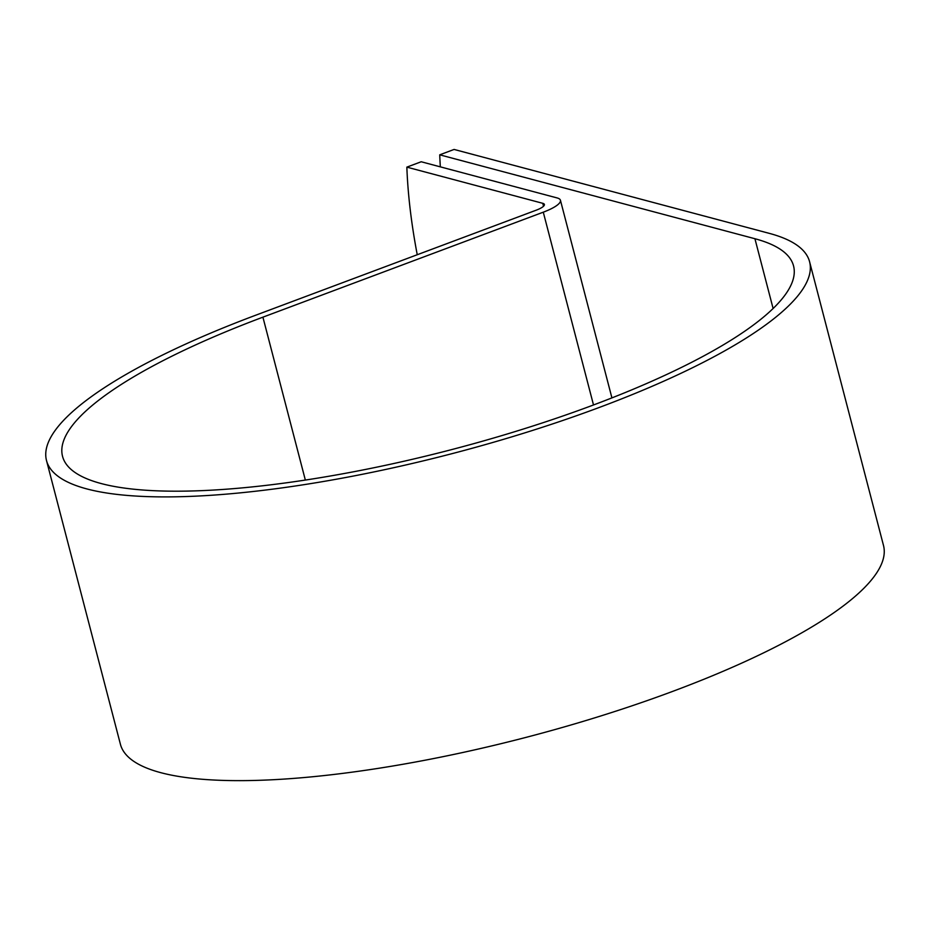 <?xml version="1.0" encoding="UTF-8"?>
<svg xmlns="http://www.w3.org/2000/svg" width="930" height="930" viewBox="0 0 930 930"><rect width="100%" height="100%" fill="white"/><g stroke="black" fill="none" stroke-linecap="round" stroke-linejoin="round"><path stroke-width="1.4" d="M417.245 254.739A345.402 131.944 -110.5 0 1 406.852 167.133L421.209 161.762L557.128 197.939A32.329 7.835 165.4 0 1 560.441 200.276A32.329 7.835 165.4 0 1 543.283 212.18L262.911 317.165A377.696 91.559 -14.6 0 0 62.543 456.339A377.696 91.559 -14.6 0 0 451.131 449.736A377.696 91.559 -14.6 0 0 793.546 265.922A377.696 91.559 -14.6 0 0 754.928 238.731L439.739 154.822A345.402 131.944 -110.5 0 0 440.332 166.842M406.852 167.133L542.783 203.321A15.752 3.813 165.4 0 1 544.399 204.449A15.752 3.813 165.4 0 1 536.04 210.25L255.669 315.235A394.274 95.581 -14.6 0 0 46.5 460.513A394.274 95.581 -14.6 0 0 452.143 453.631A394.274 95.581 -14.6 0 0 809.588 261.749A394.274 95.581 -14.6 0 0 769.284 233.36L454.084 149.439L439.739 154.822M46.5 460.513L120.412 744.256A394.274 95.581 -14.6 0 0 526.043 737.374A394.274 95.581 -14.6 0 0 883.5 545.492L809.588 261.749M754.928 238.731L773.109 308.504M542.783 203.321L543.538 206.228M262.911 317.165L305.342 480.066M543.283 212.18L593.503 404.969M560.441 200.276L611.917 397.901"/></g></svg>
